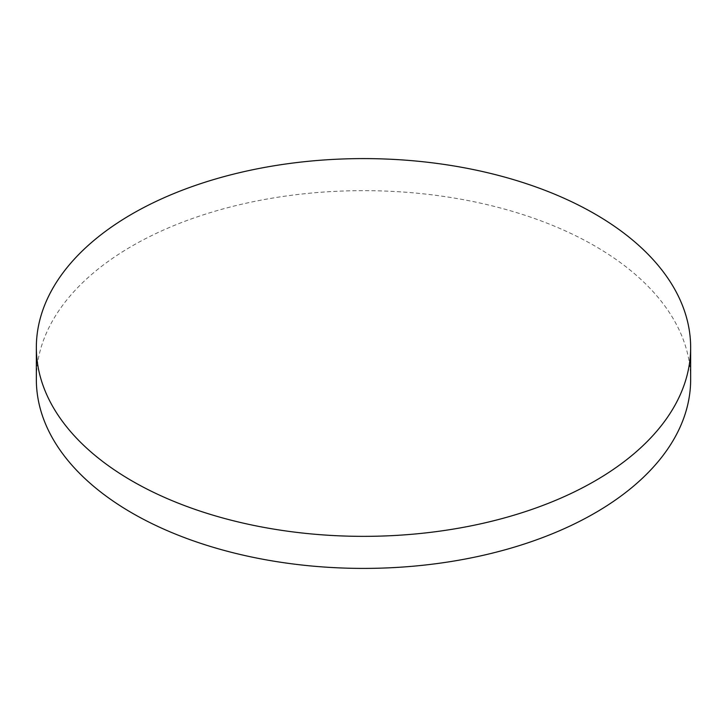 <?xml version="1.0" encoding="UTF-8"?>
<svg xmlns="http://www.w3.org/2000/svg" width="727" height="727" viewBox="0 0 727 727"><rect width="100%" height="100%" fill="white"/><g stroke="black" fill="none" stroke-linecap="round" stroke-linejoin="round"><path stroke-width="0.55" stroke-dasharray="3.63 2.73" d="M690.65 379.53A327.15 188.875 0 0 0 594.831 245.971A327.15 188.875 0 0 0 238.302 205.023A327.15 188.875 0 0 0 36.35 379.53"/><path stroke-width="1.09" d="M132.169 481.029A327.15 188.875 0 0 0 488.698 521.977A327.15 188.875 0 0 0 690.65 347.47A327.15 188.875 0 0 0 594.831 213.92A327.15 188.875 0 0 0 238.302 172.971A327.15 188.875 0 0 0 36.35 347.47A327.15 188.875 0 0 0 132.169 481.029M36.35 347.47L36.35 379.53A327.15 188.875 0 0 0 132.169 513.08A327.15 188.875 0 0 0 488.698 554.029A327.15 188.875 0 0 0 690.65 379.53L690.65 347.47"/></g></svg>
